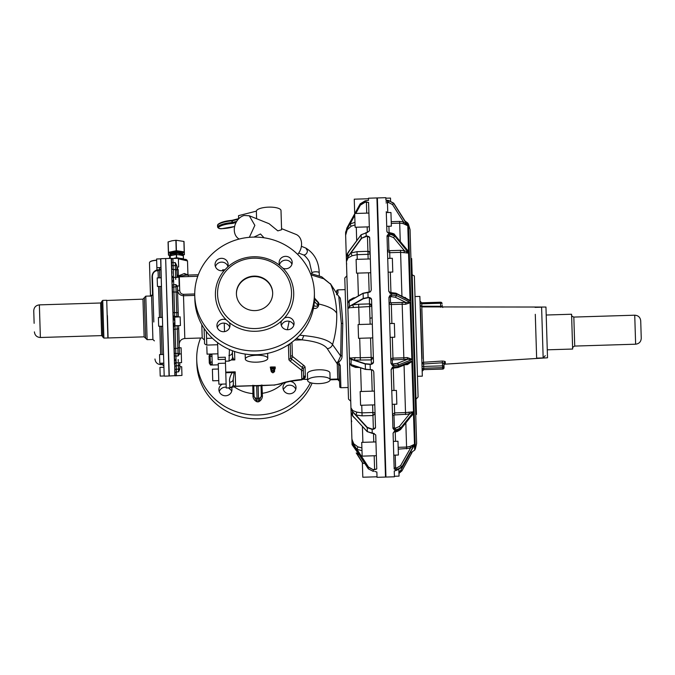<?xml version="1.0" encoding="UTF-8"?>
<svg xmlns="http://www.w3.org/2000/svg" width="675" height="675" viewBox="0 0 675 675"><rect width="100%" height="100%" fill="white"/><g stroke="black" fill="none" stroke-linecap="round" stroke-linejoin="round"><path stroke-width="1.01" d="M168.421 355.354L168.607 354.122M179.423 352.055L179.297 347.844L181.111 347.785L181.567 362.61L178.301 362.711L178.394 365.707L176.217 365.774L176.327 369.2L178.495 369.132L178.394 365.707A1.451 1.443 178.2 0 0 179.795 364.222L179.752 362.669M168.809 360.872L168.868 362.694M174.774 365.909L174.715 364.238L176.091 361.741L175.922 356.062L178.09 355.995L179.482 354.021L178.613 325.612L179.086 341.162M160.912 269.274L161.182 277.805L157.191 277.931L157.452 286.419L161.443 286.504L162.397 317.402L158.406 317.52L158.676 326.219L162.675 326.447L163.536 354.459L159.545 354.577L159.815 363.277L163.797 363.158L163.704 360.146M163.628 357.463L162.54 322.076M172.167 281.239L172.209 282.454L173.551 278.952L173.264 269.62A1.451 1.409 -1.8 0 1 171.771 268.262L171.492 259.251L172.918 258.5L178.36 258.323L178.622 267.022L176.816 267.081L178.175 269.738L178.343 275.265L177.829 276.202L177.069 275.358M176.749 265.579L173.137 265.629L173.045 262.617L171.593 262.583L171.264 259.04L172.918 258.5L173.045 262.617L175.222 262.55L176.749 265.579L177.128 277.315M161.435 286.293L160.81 258.879L160.861 267.57L156.878 267.688L156.946 269.924C153.63 271.173 151.985 273.62 152.027 277.248L152.423 276.362L153.824 322M160.743 258.863L156.608 258.989L156.878 267.688M160.667 259.58L162.65 325.62M166.269 278.26L166.337 280.403M176.934 270.92A1.451 1.409 -1.8 0 0 175.441 269.553L175.677 277.358L178.943 277.256L179.204 285.955L177.398 286.014L177.407 286.512M172.884 304.627L171.982 282.327L173.551 278.952L173.728 284.69L175.897 284.622L177.398 286.014L178.343 316.913M177.601 292.697A1.451 0.743 -1.8 0 0 176.124 291.997L175.972 286.867L177.398 286.014M167.569 320.515L167.653 323.325M174.53 358.147L173.543 325.941L174.867 321.713L174.724 317.115L180.157 316.853L180.428 325.552L174.985 325.713L174.867 321.713L173.281 317.528L172.302 285.702A1.451 0.97 -1.8 0 1 173.728 284.69L173.956 292.064A1.451 0.743 -1.8 0 1 172.479 291.372M162.726 328.295L164.118 373.596M162.405 317.874L161.266 280.555M163.797 363.158L163.924 367.267L159.941 367.394L160.135 373.722L160.211 376.093L164.202 375.967M179.761 362.939L179.879 366.778L181.693 366.727L181.955 375.427L174.901 375.806M176.344 375.604L176.403 371.925L178.58 371.858L179.921 368.837L179.795 364.222M179.449 352.865L179.482 353.97L181.297 353.911M172.994 308.23L172.952 306.804M177.053 274.868A1.451 0.447 178.2 0 0 178.343 275.265L178.892 275.712L184.334 273.518L187.937 274.86L188.274 275.594M176.884 269.333A1.451 0.447 178.2 0 0 178.175 269.738M197.767 276.277L179.288 276.843L177.128 277.425L177.829 276.202L179.272 276.277L178.892 275.712M194.738 295.414L183.499 295.751C179.879 295.405 177.888 293.431 177.508 289.828A2.177 0.667 178.2 0 0 179.71 290.427C179.93 292.764 181.178 294.064 183.457 294.325L184.815 338.504C181.322 338.943 179.449 340.926 179.187 344.436L179.196 344.478M187.937 274.86L187.507 260.93L178.369 258.812M171.931 273.493L171.863 271.392M175.07 375.587L174.698 363.597L174.859 375.815L176.512 375.578L169.273 375.983L165.662 258.542L171.315 258.382M186.95 260.002L178.369 258.66L186.106 259.445L187.507 260.93M172.918 258.5L171.475 258.584M171.298 258.373L172.589 258.474M174.361 359.741L174.504 364.416L176.091 361.741L174.555 358.762L174.462 355.784M185.659 275.155L184.334 273.518M185.406 275.147L198.323 274.75L185.844 275.147L179.272 276.277L179.71 290.427M204.095 328.387L204.542 342.976L204.095 328.387L204.457 340.073L202.213 337.964L201.8 324.633M171.492 259.251L171.568 261.672M173.5 324.633L174.336 351.717M179.466 354.08A1.451 0.785 178.2 0 0 178.014 353.464L175.838 353.531A1.451 0.785 178.2 0 1 174.369 352.789L174.445 355.32A1.451 0.785 178.2 0 0 175.922 356.062L175.095 329.138L173.652 329.543M225.391 360.096L225.298 357.21L218.05 357.438L217.595 342.613M174.774 363.833L176.124 362.779L176.091 361.741L174.336 358.931L173.323 325.974L174.867 321.713L173.281 317.528M173.551 278.952L171.787 275.881L173.551 278.952M254.483 385.695L235.626 386.37L230.023 387.872L226.243 387.99L225.298 357.21M224.252 323.114L224.513 331.627L224.252 323.114M222.64 270.658L222.615 269.848L225.062 269.772M206.828 346.57L207.065 354.156L217.941 353.827M206.373 331.56L206.786 345.085C205.082 344.419 204.331 343.718 204.542 342.976M230.023 387.872L229.863 387.509A3.628 3.594 -1.8 0 0 233.373 383.797L233.229 379.012L234.124 373.056L232.276 372.549L225.779 372.752M229.863 387.509L229.703 382.303C229.103 379.595 229.956 376.338 232.276 372.549L235.187 371.841L234.124 373.056M232.858 359.868L234.816 359.91L234.554 351.506M233.702 359.328L229.036 360.72A3.628 3.594 -1.8 0 0 232.554 357.016L233.702 359.328L234.816 359.91L232.47 359.986M229.036 360.72L229.433 349.515M218.05 357.438L218.118 359.556L225.366 359.328M226.125 383.999L218.877 384.218L218.236 363.403L225.484 363.184M211.925 354.012L212.262 365.015L218.278 364.829M218.405 369.014L212.389 369.2L212.743 380.801L218.759 380.616M163.89 365.993L162.397 364.584L162.354 363.201M163.789 362.855L164.194 375.924M169.653 258.314L169.585 256.129L170.193 255.774L176.538 254.483L176.631 257.732L173.104 258.567M176.631 257.732L179.989 258.356A6.893 2.118 -1.8 0 1 181.693 258.727M176.538 254.483L183.355 255.521L183.448 258.761L179.989 258.356A6.893 2.118 -1.8 0 0 173.627 258.466M229.703 382.303C231.896 382.05 233.069 380.953 233.229 379.012M279.931 384.041L273.983 385.02L235.626 386.201C233.66 386.024 232.909 385.223 233.373 383.797M260.989 385.189L259.917 385.805L256.66 385.923L257.04 398.368A2.902 2.607 178.2 0 1 254.062 395.845L252.998 396.748C253.496 399.178 254.88 400.882 257.15 401.861L254.078 396.377L253.758 385.813L254.062 395.845M273.983 385.02L256.66 385.923A2.902 2.607 178.2 0 1 256.002 385.872L253.741 385.408M254.846 385.957L254.163 385.687L255.336 385.771M290.191 343.55L290.621 357.472A1.814 1.721 178.2 0 1 288.858 359.252L288.411 344.748M228.876 355.523C231.069 355.261 232.251 354.164 232.403 352.223L232.386 350.722M303.134 379.249L303.328 379.215C305.041 378.202 305.707 377.139 305.336 376.026L305.336 375.907A1.814 1.721 -1.8 0 0 303.573 377.688L303.505 378.591L301.826 379.873L301.556 370.879A12.69 3.907 178.2 0 0 300.746 369.562A1.814 1.62 -51.5 0 0 302.392 367.597A14.504 4.463 -1.8 0 1 303.311 369.098L303.581 377.789L301.818 379.62L290.663 381.215L273.983 385.197M303.573 377.688A1.814 1.721 178.2 0 1 301.818 379.468C292.604 380.312 284.816 381.923 278.446 384.311M274.582 370.71L274.084 370.195L273.755 371.242L274.067 369.757M271.898 369.934L271.941 371.326L271.544 370.305L271.274 371.613M274.978 368.339L275.257 367.006L271.409 366.964L271.19 368.086L270.574 368.187L270.835 369.638M256.66 362.171A11.239 3.459 178.2 0 0 267.789 358.366A11.239 3.459 178.2 0 0 256.441 355.252A11.239 3.459 178.2 0 0 245.312 359.058A11.239 3.459 178.2 0 0 256.66 362.171M232.403 352.223L232.554 357.016M253.943 237.102L260.499 233.98L264.026 237.786M157.191 270.886L156.946 269.924L159.477 269.764L159.41 267.612M152.44 276.919L152.98 294.486L151.58 295.979L152.913 339.483L147.116 339.66L145.775 296.156L151.58 295.979L152.567 294.84L150.483 295.692L149.47 262.794A7.256 2.236 -1.8 0 1 153.47 260.66A7.256 2.236 -1.8 0 1 156.651 260.339M183.423 257.892L183.448 258.761M233.896 386.598A37.496 35.674 -1.8 0 0 252.906 393.618L252.804 385.248M211.958 355.101L210.127 354.063M212.001 356.704L210.119 355.894L210.127 354.004L209.081 356.003L209.301 363.099L210.465 365.032L212.262 364.981M212.212 363.53L210.465 365.032L210.119 355.894L209.081 356.003M259.917 385.805L258.77 385.788A2.902 2.607 178.2 0 1 258.112 385.881L258.601 401.819L261.326 396.149L262.423 396.453L262.33 393.323L261.233 393.019M275.29 368.137L274.961 369.183L274.016 366.888M270.54 368.44L270.557 367.495L270.608 369.318L272.05 369.942M274.902 367.36L274.573 368.407L273.012 368.432L272.995 367.74L275.257 367.006M239.212 239.043A12.69 9.855 111.7 0 1 234.613 226.547A12.69 9.855 111.7 0 1 244.198 215.485L249.269 215.764L254.863 225.366L249.345 237.33M249.269 215.764L269.072 223.703L277.838 230.875L281.593 229.753L281.002 210.558A12.327 3.797 178.2 0 0 268.566 207.141A12.327 3.797 178.2 0 0 256.365 211.14L256.593 218.683M281.559 228.631L295.979 234.385A12.69 9.855 111.7 0 1 297.65 254.399M153.461 310.002L153.098 298.291M310.424 382.674A59.839 56.936 178.2 0 1 309.859 383.763A59.839 56.936 178.2 0 1 243.43 413.691A59.839 56.936 178.2 0 1 196.72 359.935A59.839 56.936 178.2 0 1 200.602 338.015M231.593 387.501A6.531 6.21 178.2 0 1 223.999 395.626A6.531 6.21 178.2 0 1 222.311 384.117M289.921 381.392A6.531 6.21 178.2 0 1 296.03 387.391A6.531 6.21 178.2 0 1 286.546 393.137A6.531 6.21 178.2 0 1 285.888 382.438M252.998 396.748L252.906 393.618L253.986 393.247M261.065 385.594L261.326 396.149M337.728 379.063L337.745 379.603L330.126 379.806L329.915 372.912A11.239 3.459 178.2 0 0 318.575 369.799A11.239 3.459 178.2 0 0 307.437 373.604L307.657 380.506A11.239 3.459 178.2 0 0 318.997 383.619A11.239 3.459 178.2 0 0 330.126 379.814A11.239 3.459 178.2 0 0 318.786 376.701A11.239 3.459 178.2 0 0 307.657 380.506M299.725 335.171L303.851 335.627C319.283 337.129 328.843 340.116 332.547 344.587C331.611 346.975 329.864 348.334 327.291 348.671L337.255 363.901L337.036 362.433L338.091 361.623L340.673 356.02L332.547 344.587C335.602 334.437 336.994 324.034 336.724 313.369C334.707 309.412 328.674 306.281 318.625 303.961L318.592 302.636L317.933 302.324L318.018 305.083C317.326 306.29 316.052 306.534 314.196 305.817L313.85 306.096M314.39 301.328A85.16 26.224 -1.8 0 0 318.018 305.083L318.676 305.311C317.832 307.918 315.984 308.922 313.124 308.306M271.62 371.908L272.312 371.663L271.941 371.326L271.62 371.908L272.902 372.828L274.463 371.739L274.16 370.651L274.573 371.393M270.574 368.187L270.877 369.655L271.856 369.892M314.373 292.191L314.483 299.472A59.839 56.936 178.2 0 1 308.002 323.494A59.839 56.936 178.2 0 1 241.574 353.413A59.839 56.936 178.2 0 1 194.864 299.666L194.754 295.869A59.839 56.936 178.2 0 1 201.234 268.363A59.839 56.936 178.2 0 1 267.663 238.435A59.839 56.936 178.2 0 1 314.373 292.191A59.839 56.936 178.2 0 1 307.893 319.697A59.839 56.936 178.2 0 1 241.456 349.625A59.839 56.936 178.2 0 1 194.754 295.869M279.509 264.651A6.531 6.21 178.2 0 1 291.938 264.271M281.382 325.62A6.531 6.21 178.2 0 1 293.811 325.232M217.308 327.586A6.531 6.21 178.2 0 1 229.728 327.206M215.435 266.617A6.531 6.21 178.2 0 1 227.855 266.237M310.407 273.417L321.722 276.809L330.691 284.259L323.814 278.8L310.964 274.852M314.516 298.114L318.592 302.636M312.103 383.105A59.839 56.936 178.2 0 1 309.977 387.56A59.839 56.936 178.2 0 1 243.548 417.479A59.839 56.936 178.2 0 1 196.838 363.732L196.72 359.935M261.917 384.969L262.33 393.323A37.496 35.674 178.2 0 0 283.061 383.231M228.361 387.745L231.263 390.344A6.531 6.21 178.2 0 1 231.702 391.272M219.274 391.652A6.531 6.21 178.2 0 1 226.218 387.18M283.357 389.686A6.531 6.21 178.2 0 1 283.736 388.733L286.47 385.965A6.531 6.21 178.2 0 1 295.777 389.298M303.851 335.627L302.046 339.863L296.325 338.588M307.614 379.342L302.569 379.333M339.204 379.907L339.213 380.363A1.451 1.384 -1.8 0 0 337.719 379.021L339.221 380.514L338.749 365.234A1.451 1.384 -1.8 0 0 337.255 363.901L337.719 379.021L330.109 379.257M342.056 355.657L342.765 323.603C342.149 312.913 341.322 304.408 340.284 298.105L338.867 297.295L341.314 323.266L340.673 356.02L342.056 355.657C342.191 358.223 341.044 360.391 338.614 362.171L338.091 361.623M288.959 267.916A6.531 6.21 -1.8 0 0 292.191 262.364A6.531 6.21 -1.8 0 0 282.369 257.209A6.531 6.21 -1.8 0 0 279.948 265.579L282.85 268.177A6.531 6.21 -1.8 0 0 288.959 267.916M281.652 320.87A6.531 6.21 -1.8 0 0 289.339 329.493A6.531 6.21 -1.8 0 0 293.169 320.38A6.531 6.21 -1.8 0 0 284.386 318.102L281.652 320.87A39.167 37.268 178.2 0 1 229.171 322.481L226.277 319.882A6.531 6.21 -1.8 0 0 216.937 325.696A6.531 6.21 -1.8 0 0 226.758 330.851A6.531 6.21 -1.8 0 0 229.171 322.481M227.475 267.19A6.531 6.21 -1.8 0 0 219.788 258.567A6.531 6.21 -1.8 0 0 215.949 267.68A6.531 6.21 -1.8 0 0 224.741 269.958L227.475 267.19A39.167 37.268 178.2 0 1 279.948 265.579M330.37 283.627L338.479 296.131L330.691 284.259C334.327 293.034 336.336 302.738 336.724 313.369M314.516 298.257L317.933 302.324A85.16 26.224 178.2 0 1 314.499 298.848M256.365 211.14L238.528 215.654L238.629 218.86M147.116 339.66L145.623 338.251L145.108 321.73L144.374 297.658L145.775 296.156M348.14 387.509L340.892 387.728L339.787 387.264L338.74 364.837L337.036 362.433L338.614 362.171L340.217 365.58L338.74 364.837L338.799 366.93M336.538 293.296C336.462 290.714 336.462 290.714 336.538 293.296L336.808 290.385L337.888 289.853L337.981 293.085L336.547 294.73M338.749 365.234L339.12 377.173M287.508 309.226A36.99 35.193 -1.8 0 0 291.516 292.224A36.99 35.193 -1.8 0 0 262.642 258.998A36.99 35.193 -1.8 0 0 221.577 277.493A36.99 35.193 -1.8 0 0 217.569 294.494A36.99 35.193 -1.8 0 0 246.442 327.729A36.99 35.193 -1.8 0 0 287.508 309.226M340.284 298.105L337.77 295.102M336.58 294.486L337.981 293.085M238.385 285.584A18.132 17.255 178.2 0 1 258.508 276.514A18.132 17.255 178.2 0 1 272.666 292.807A18.132 17.255 178.2 0 1 270.7 301.143A18.132 17.255 178.2 0 1 250.568 310.205A18.132 17.255 178.2 0 1 236.419 293.92A18.132 17.255 178.2 0 1 238.385 285.584M344.782 278.032L346.891 275.788L350.738 401.212L348.502 399.102L344.782 278.032L345.136 289.634L337.888 289.853M236.427 294.148A18.132 17.255 178.2 0 1 238.393 286.04A18.132 17.255 178.2 0 1 258.407 276.952A18.132 17.255 178.2 0 1 272.675 293.034M103.891 338.082L102.727 300.383L106.718 300.265L107.873 337.964L103.891 338.082L102.769 337.027L101.672 301.506L102.769 337.027M170.387 255.589A7.982 2.455 -1.8 0 1 168.429 254.062L168.463 255.142L170.505 255.69L169.99 254.011A6.421 1.974 -1.8 0 1 170.741 253.041A6.421 1.974 -1.8 0 1 177.93 251.851A6.421 1.974 -1.8 0 1 182.824 253.614L182.849 254.517A6.421 1.974 178.2 0 0 177.964 252.745A6.421 1.974 178.2 0 0 170.775 253.935A6.421 1.974 178.2 0 0 170.353 254.247A6.421 1.974 178.2 0 0 170.016 254.905A6.421 1.974 178.2 0 0 170.454 255.597M348.216 318.929L352.08 444.715L349.574 363.319L351.397 365.749L351.11 364.677L349.582 363.504L347.726 303.033L349.127 301.312L362.922 293.406L369.166 292.317L368.567 272.793M353.236 298.839L353.354 297.945L349.38 300.181L347.735 303.261L345.583 233.398M345.583 233.407L346.874 228.04L345.583 233.407L347.414 292.95M168.379 252.382L176.42 250.695L184.326 251.893L184.005 241.456L176.099 240.258L172.015 240.773L168.058 241.945L168.429 254.062A7.982 2.455 -1.8 0 1 172.193 251.843A7.982 2.455 -1.8 0 1 172.353 251.809A7.982 2.455 -1.8 0 1 180.326 251.564A7.982 2.455 -1.8 0 1 184.376 253.572A7.982 2.455 -1.8 0 1 182.528 255.218M361.901 447.905L357.927 446.875L353.801 443.829L351.92 439.374L353.531 444.513L368.263 467.193L373.368 469.8L373.418 471.454L368.314 468.847L353.582 446.167L351.945 440.345M355.244 418.593L352.957 416.467L351.076 412.121L352.645 415.716L352.527 411.733L367.048 427.579L372.127 429.368L373.368 429.022L372.119 429.064L372.254 433.35L367.166 431.561L354.577 417.825M351.27 413.37L352.957 416.467M350.958 408.139L352.527 411.733L350.958 408.139M352.772 410.577L352.552 411.632L355.927 415.015L356.864 412.147L352.772 410.577L350.958 407.827M356.864 412.147L361.986 412.847L361.749 405.262M359.648 367.512L355.489 367.394L351.397 365.749M355.489 367.394L354.417 365.782L351.076 364.567L351.16 357.995L355.185 357.632L354.24 360.113L349.422 358.197L350.916 359.319L365.091 363.968L370.128 364.416L370.297 369.672L365.251 369.217L351.076 364.567L349.582 363.53M370.145 324.177L369.605 306.56L349.616 307.716L349.321 306.534L347.912 308.475L349.616 307.716M349.431 357.902L351.16 357.995M355.185 357.632L360.29 357.75L359.691 338.285M348.924 251.513L347.684 253.192L346.317 257.344L347.65 253.26L361.117 234.799L361.235 238.393L366.188 236.09L367.436 236.047L369.664 237.625L371.267 289.997L370.465 291.684L363.007 293.245L350.949 300.156L363.108 293.228L367.909 292.216L368.077 297.464L363.082 298.51L349.287 306.425L347.912 308.475M368.145 259.014L368.002 254.332L357.126 254.669L352.055 255.774L348.081 257.926L347.794 256.947L346.444 261.478L348.081 257.926M353.354 297.945L355.337 297.641M367.436 236.047L361.235 238.393L347.76 256.863L346.461 261.242M349.363 250.889L346.596 255.327M355.05 224.91L351.152 226.218L347.22 229.703L346.942 229.205L345.642 235.229L347.22 229.703M354.738 214.92L346.916 229.163L345.642 234.706M182.41 255.327L184.41 254.652L184.326 251.893M356.231 452.933L362.872 463.438L356.223 452.933M357.294 453.667L356.552 453.178M351.894 438.691L353.616 446.183L351.962 441.037M351.245 413.269L352.662 415.775M357.927 446.875L356.991 449.381L353.557 444.462L353.801 443.829M353.447 365.479L365.369 369.394L371.545 369.79L365.445 369.394L354.417 365.782M353.649 307.446L352.544 304.898L349.321 306.534L349.161 301.202L347.735 302.78M350.949 300.156L349.161 301.202L349.38 300.181M352.055 255.774L350.949 252.973L347.794 256.947L347.684 253.192L346.562 255.462M351.152 226.218L350.055 223.931L346.942 229.205L346.874 228.04L354.704 213.798L346.874 228.04M366.727 213.131L366.398 202.205L365.15 202.238L360.399 205.116L360.172 203.85L354.873 213.494L360.172 203.85L365.108 200.863L365.141 201.985L360.205 204.972L355.531 213.469M102.119 316.035L101.689 301.868L100.634 302.991L101.225 322.338L101.638 335.61L102.76 336.665M184.089 244.207L184.41 254.652M375.308 421.369L375.494 427.444L373.376 429.325M361.117 234.799L367.327 232.453L367.158 226.901M369.352 298.384L369.52 303.902L371.756 305.91L371.571 299.7L371.689 303.657M359.269 324.515L358.644 304.239L369.52 303.902L369.326 297.7L368.077 297.464L369.318 297.43L371.571 299.649L373.486 361.969L371.377 364.373L370.128 364.163L371.377 364.373M367.36 431.646L367.225 427.343L355.927 415.015L362.078 415.851L372.954 415.513L375.072 413.834A2.177 1.384 -1.8 0 0 373.013 412.509A2.177 1.384 -1.8 0 0 372.862 412.509L373.368 429.022A2.177 1.612 -1.8 0 0 375.494 427.343L373.79 371.883L373.191 370.474L371.537 369.63L372.203 391.154M361.986 450.622L356.991 449.381L368.449 467.016L373.368 469.8L376.768 468.897L375.73 434.97L373.494 433.316L372.254 433.367L374.152 433.468L373.503 433.384L373.764 441.998M360.172 203.85L365.108 200.855L368.516 200.323L368.449 198.205L376.928 197.944L385.509 477.065L377.03 477.326L376.861 472.019L374.667 471.42M367.327 232.453L369.453 230.833L368.584 202.441L366.398 202.205A2.177 0.456 178.2 0 1 368.584 202.593M370.465 291.684L369.166 292.317M365.445 369.394L365.268 363.724L354.24 360.113L371.242 359.91L373.351 357.716L371.166 357.413L371.368 364.12A2.177 2.126 -1.8 0 0 373.477 361.927L373.486 361.969M378.734 249.429L385.509 477.065M377.013 476.795L362.804 477.225L362.382 463.455L364.762 463.379M376.363 455.701L362.154 456.14L361.733 442.361L375.941 441.931M374.802 404.857L360.593 405.295L360.425 399.845L360.172 391.525L374.38 391.087M372.743 337.888L358.535 338.318L358.256 329.316L358.113 324.548L372.322 324.11M370.744 272.725L356.527 273.164L356.105 259.386L370.313 258.947M369.326 226.834L355.118 227.273L354.696 213.494L368.904 213.064M355.177 212.937L354.679 212.954L354.257 199.184L368.466 198.745M34.13 323.317L33.75 310.854L34.13 323.317M387.72 258.415L392.352 258.272L392.782 272.042L388.142 272.185L388.724 291.178L387.02 235.862L388.42 234.073L388.479 236.123L389.728 236.081L389.669 234.039L388.42 234.073M386.277 211.646L386.885 231.474L388.387 233.094L389.627 232.689L388.387 233.094M385.965 201.479L387.399 200.872L387.45 202.584L388.699 202.551L388.648 200.829L387.399 200.872M385.923 200.112L385.847 197.674L385.923 200.112L388.64 200.492L387.391 200.559M387.34 246.316L387.188 241.338M392.774 423.023L392.934 428.296L394.445 430.144L395.693 430.11L395.626 428.068L394.386 428.102A1.451 1.08 -1.8 0 1 392.901 427.073M394.141 467.513A1.451 0.447 -1.8 0 0 395.609 467.918L396.849 467.876L396.908 469.699L401.844 466.788L396.925 470.154L394.183 468.973L393.255 438.598M393.972 461.936L393.803 456.494M385.847 197.674L377.367 197.935L385.948 477.056L394.428 476.795L394.251 470.981L396.925 470.222L395.677 470.188M394.478 431.232L393.086 433.131L393.339 441.391L393.086 433.131L394.495 431.705L395.744 431.671L395.727 431.198L394.478 431.232L394.495 431.705M392.782 423.301L391.129 369.588L392.504 367.082L392.538 368.221L393.787 368.179L393.753 367.04L392.504 367.082M390.285 294.916L390.344 296.73L391.593 296.696L391.492 293.482L396.546 294.224L396.588 295.608L390.285 294.916L388.91 297.371L390.935 363.218L392.462 365.648L393.711 365.605L393.66 363.892L392.411 363.935A1.451 1.417 -1.8 0 1 390.918 362.559M388.724 291.178L390.243 293.524L391.492 293.482L391.466 292.553M388.91 297.371L389.264 308.77M386.885 231.474L386.733 226.302L391.365 226.159L390.952 212.532L386.302 212.524M392.934 428.296L392.673 419.791M394.402 475.926L394.251 470.981M394.183 468.973L393.761 455.169L398.402 455.026L398.334 452.756L397.98 441.248L393.339 441.391L393.086 433.131L393.213 437.333M407.523 224.969L407.692 223.003L408.426 224.193L410.054 229.584L416.627 443.458L415.336 448.934L408.426 224.193M406.645 249.252L408.569 251.48L407.776 225.762L393.753 203.512L388.64 200.492L393.736 203.175L407.641 225.146M408.569 251.48L394.605 234.714L394.757 236.031L389.669 234.039L389.635 233.061L394.723 235.06L408.493 251.682M404.46 297.405L410.071 300.493L408.527 252.661L394.757 236.031L393.55 237.583L389.728 236.081M410.071 300.493L395.938 293.186L390.218 292.528L390.243 293.524M410.046 302.265L405.987 302.493L405.582 304.265L402.182 304.206L403.836 357.792L407.219 357.573L411.877 359.176L410.046 302.265L396.588 295.608L395.381 297.245L391.593 296.696M390.589 200.762L390.504 198.07L385.864 198.205M388.91 250.155L389.652 250.67L389.72 252.686L387.492 251.168A1.451 0.97 178.2 0 1 388.91 250.155L388.479 236.123A1.451 0.97 178.2 0 0 387.062 237.136M390.521 302.552L391.255 302.754L391.314 304.535L389.112 303.978A1.451 1.384 178.2 0 1 390.521 302.552L390.344 296.73A1.451 1.384 178.2 0 0 388.935 298.156M392.318 337.281L392.96 358.13L390.791 358.611A1.451 1.417 -1.8 0 0 392.285 359.977L392.462 365.648M390.142 337.348L394.782 337.205L394.36 323.435L389.72 323.578M411.877 359.176L411.809 359.648L407.725 359.227L407.219 357.573M404.055 365.116L405.515 412.585L413.497 411.809L411.86 361.074L398.756 366.28L393.753 367.04L393.711 365.605L398.714 364.854L398.756 366.28L397.541 367.58L398.031 367.512L392.538 368.221L391.137 369.714M413.497 411.809L409.413 414.07L408.898 412.113M405.835 423.023L406.578 447.069L409.953 446.453L414.492 444.285L413.463 413.319L400.688 429.098L395.727 431.198L395.693 430.11L400.655 428.017L400.545 429.562C397.702 431.435 396.098 432.143 395.744 431.671M414.492 444.285L410.459 448.183L409.953 446.453M415.336 448.934L414.669 450.166L414.433 445.002L401.844 467.303L396.925 470.154M394.377 404.257L394.639 412.914L392.512 414.408A1.451 1.08 -1.8 0 0 393.989 415.437L394.445 430.144M392.2 404.325L396.841 404.182L396.419 390.412L391.778 390.547M394.411 476.255L399.052 476.111L398.858 469.842M405.582 304.265L410.138 302.738M405.38 297.456L405.852 298.35M408.527 252.661L404.392 250.67L403.996 252.653L408.611 253.058M407.692 225.534L403.507 221.906L403.102 223.56L407.776 225.762M414.113 445.61L414.517 445.011M414.096 445.601L414.433 445.002M411.252 416.34L413.547 413.556M400.545 429.562L413.463 413.319M407.86 363.479L407.438 364.584L411.944 361.479M398.031 367.512L409.084 363.116L411.86 361.074M415.733 414.458L416.458 414.433L412.594 288.588L411.666 258.559L410.94 258.584L411.868 288.613M412.138 273.788C412.003 274.657 412.754 275.366 414.374 275.898L418.095 396.968L415.994 399.212M415.024 296.916L417.454 375.941M419.867 296.409L422.322 376.152L419.867 296.409L415.378 296.544M420.474 308.956L422.002 358.627M535.292 314.322L536.642 358.13L535.292 314.322M422.229 366.027A1.451 0.447 -1.8 0 0 423.689 366.432L423.748 368.221L442.597 367.647L442.538 365.85L423.689 366.432L423.613 363.994L442.446 362.779L442.538 365.85A1.451 0.447 -1.8 0 1 443.947 366.137A1.451 0.447 -1.8 0 1 444.007 366.255L443.914 363.42L442.446 362.779L442.344 361.049C444.589 361.209 445.568 361.538 445.272 362.036A1.451 1.342 -1.8 0 0 443.914 363.42L443.956 364.762L444.496 363.698M422.339 369.613A1.451 1.35 -1.8 0 1 423.748 368.221L423.79 369.622L442.64 369.039L442.597 367.647A1.451 1.35 -1.8 0 0 444.007 366.255L443.956 364.762L445.314 363.31L444.302 363.8M420.306 303.396L421.765 303.801L421.841 306.239L440.708 306.29L442.167 306.458L442.184 306.99M442.117 304.957L442.294 306.99M421.74 302.839L421.765 303.801L440.615 303.218L440.691 307.277M444.007 366.255L444.049 367.588A1.451 1.409 -1.8 0 1 442.64 369.039L442.64 369.09A1.451 1.451 0 0 0 442.733 369.082L442.817 369.023M442.344 361.049L423.512 362.264L421.808 306.906L545.957 307.049L547.518 357.792L444.057 364.213M547.273 349.819L572.645 349.043L571.607 315.183L571.573 314.238L546.202 315.023M641.233 337.753L640.718 320.827L641.233 337.753M273.704 369.706L274.607 369.537L274.573 368.407L273.282 368.845L272.506 368.449L272.725 367.327L272.742 367.782L270.557 367.495M152.98 294.519A1.451 0.447 -1.8 0 1 152.567 294.84L152.027 277.248M179.921 368.837L178.495 369.132L178.58 371.858M178.2 359.564L178.268 361.589M179.28 347.338L177.854 348.308L175.686 348.376A1.451 0.928 178.2 0 0 174.26 349.355M178.09 355.995L177.263 329.071L178.706 328.666M177.803 325.637L174.994 325.865L175.095 329.138L177.263 329.071L177.162 325.645M178.217 312.643L174.58 312.626L174.707 316.482L176.875 316.415L176.124 291.997L173.956 292.064L174.58 312.626L173.129 312.533M178.031 316.921A1.451 1.417 178.2 0 0 176.875 316.415L176.901 317.048M175.703 278.058L175.736 279.391M171.686 265.604L173.137 265.629L173.264 269.62L175.441 269.553L175.222 262.55M174.336 358.931L171.264 259.04M174.808 367.267A1.451 1.443 178.2 0 1 176.217 365.774L176.124 362.779L178.301 362.711M175.897 284.622L175.972 286.867L173.796 286.934A1.451 0.97 178.2 0 0 172.378 287.947M194.729 293.979L183.457 294.325M176.403 371.925L176.327 369.2L174.884 369.546M173.585 327.206A1.451 1.451 -1.8 0 1 174.985 325.713L174.994 325.865A1.451 1.451 178.2 0 0 173.585 327.358M173.23 315.74A1.451 1.417 178.2 0 0 174.724 317.115L174.707 316.482A1.451 1.417 178.2 0 1 173.213 315.115M164.422 376.135L169.054 375.992L165.67 258.753M174.977 372.499L176.285 372.153M225.762 372.136L235.187 371.841L235.626 386.26M288.098 344.959L288.419 344.95A1.814 1.721 178.2 0 0 290.14 343.583M300.746 369.562L289.896 360.939A16.318 5.029 178.2 0 1 288.858 359.252M271.536 369.841L270.903 370.634L271.915 370.642M271.409 366.964L270.177 367.158M160.785 269.468A1.451 0.447 -1.8 0 1 159.477 269.764L159.494 270.337L160.903 268.844M149.943 261.959A7.037 2.168 -1.8 0 1 153.503 260.525C150.955 260.972 149.597 261.74 149.47 262.794M153.562 260.508A7.037 2.168 -1.8 0 1 156.642 260.196M159.621 274.227L159.578 273.063M174.327 258.171A7.037 2.168 -1.8 0 1 178.748 258.036M181.221 258.398A7.037 2.168 -1.8 0 1 182.393 258.77M212.153 361.437L210.33 362.99A2.177 0.667 178.2 0 1 209.301 363.099M305.336 375.907L305.075 367.318A1.814 1.721 -1.8 0 0 303.311 369.098A1.814 1.721 178.2 0 1 301.556 370.879M304.037 365.631L293.186 357.007A1.814 1.62 -51.5 0 0 291.541 358.973L302.392 367.597A1.814 1.62 -51.5 0 1 304.037 365.631A16.318 5.029 -1.8 0 1 305.075 367.318M293.186 357.007A12.69 3.907 -1.8 0 1 292.376 355.691A1.814 1.721 -1.8 0 0 290.621 357.472L290.621 357.472A14.504 4.463 -1.8 0 0 291.541 358.973A1.814 1.62 128.5 0 1 289.896 360.939M271.274 371.528L271.131 370.685M162.084 354.502L161.215 326.143M160.945 317.444L159.992 286.546M159.73 277.847L159.494 270.337L158.043 270.388L158.026 269.806M176.318 254.492L176.42 257.732M170.193 255.774L170.277 258.398M183.237 255.462L183.338 258.711M292.376 355.691L291.963 342.25M271.19 368.086L272.506 368.449L272.261 368.879L270.945 368.516L271.19 368.086M159.764 326.185L160.633 354.544M160.903 363.243L160.945 364.635L162.397 364.584M152.423 276.362C152.66 272.827 154.533 270.835 158.043 270.388L158.279 277.898M158.549 286.597L159.494 317.486M261.309 395.626A2.902 2.607 178.2 0 1 258.491 398.317L257.04 398.368L257.15 401.861L258.601 401.819C260.803 400.697 262.077 398.908 262.423 396.453M294.629 340.09L302.046 339.863C315.757 341.322 324.169 344.258 327.291 348.671M289.145 321.275L287.381 329.738M318.676 305.311L318.625 303.961L317.959 303.699M305.336 376.026L303.581 377.789M273.4 371.596L273.755 371.242L274.252 371.79L273.4 371.596L273.35 370.06M272.312 371.663L272.27 370.094M272.261 368.879L273.282 368.845M301.396 246.299L305.792 248.054L307.387 250.687A3.628 2.818 111.7 0 1 304.552 254.872A3.628 2.818 111.7 0 1 303.109 254.796C304.577 254.863 309.125 260.373 309.555 262.524L311.968 273.012A3.628 1.114 -1.8 0 1 313.47 272.05A3.628 1.114 -1.8 0 1 318.532 272.16A3.628 1.114 -1.8 0 1 319.216 272.784L319.309 275.839M170.834 255.639L170.826 255.158A5.619 1.73 -1.8 0 1 171.29 254.433A5.619 1.73 -1.8 0 1 171.484 254.306L177.778 253.268L182.056 254.812L182.073 255.293M342.765 323.603L341.314 323.266M226.277 319.882A39.167 37.268 178.2 0 1 219.653 277.231A39.167 37.268 178.2 0 1 224.741 269.958M282.85 268.177A39.167 37.268 178.2 0 1 289.465 310.829A39.167 37.268 178.2 0 1 284.386 318.102M107.409 315.605L108.093 337.956L144.121 336.85L142.965 299.152L144.374 297.658M182.064 255.074A5.763 1.772 178.2 0 0 178.428 253.125A5.763 1.772 178.2 0 0 171.349 254.154L170.834 255.42M340.892 387.728L340.217 365.58M330.488 379.823L330.48 379.333M236.706 221.349L232.318 222.514L232.267 220.793L238.343 219.172M232.782 223.366L231.997 222.564L232.141 223.476A1.451 0.447 178.2 0 0 232.782 223.366L236.056 222.497M232.141 223.476A17.736 5.459 178.2 0 0 218.565 227.298A3.485 1.072 178.2 0 0 221.974 228.648A17.736 5.459 178.2 0 0 234.647 226.395M232.048 220.371L231.947 220.843L232.048 220.371A1.451 0.447 178.2 0 0 232.403 220.328M238.621 218.683L232.521 220.253L231.947 220.843L231.997 222.564A18.461 5.687 -1.8 0 0 217.865 226.547A0.726 0.641 -130 0 0 218.565 227.298M170.572 255.698A6.278 1.932 -1.8 0 1 170.488 254.399A6.278 1.932 -1.8 0 1 170.902 254.095A6.278 1.932 -1.8 0 1 178.976 253.015A6.278 1.932 -1.8 0 1 182.343 255.336M231.947 220.843A18.461 5.687 -1.8 0 0 217.814 224.817A4.21 1.299 -1.8 0 0 217.544 225.298L217.595 227.028A4.21 1.299 -1.8 0 1 217.865 226.547L217.814 224.817A0.726 0.641 -130 0 1 218.025 224.328C220.776 222.235 225.433 220.911 232.014 220.337L238.621 218.632M221.974 228.648L234.63 226.479M182.453 255.226A6.421 1.974 178.2 0 0 182.849 254.517L182.039 255.589M362.399 426.398L362.888 442.327M360.602 367.824L361.327 391.483M361.429 238.613L350.949 252.973L357.033 251.657L357.269 259.352M357.691 273.122L358.391 295.886M356.282 227.239L356.695 240.832M359.168 454.773L357.126 453.997L363.099 463.43M368.449 467.016L368.314 468.847M372.625 404.924L372.862 412.509L361.986 412.847L362.078 415.851M370.567 337.947L371.166 357.413L360.29 357.75L360.366 360.239M358.644 304.239L352.544 304.898L363.277 298.747L363.108 293.228M367.327 232.394L361.133 234.748L347.92 252.61M354.966 222.345L350.055 223.931L354.755 215.384M168.488 252.323L168.168 241.878M175.88 240.266L176.2 250.703M176.42 250.695L176.099 240.258M183.895 241.397L184.216 251.834M373.359 469.53L374.608 469.488L374.186 455.768M367.225 427.343L372.119 429.064M371.756 305.952A2.177 0.582 -1.8 0 1 369.605 306.56L369.52 303.902A2.177 2.067 -168.7 0 1 371.756 305.952A2.177 0.582 -1.8 0 0 371.756 305.91M365.268 363.724L370.128 364.163M368.086 297.734L363.277 298.747M370.119 252.821A2.177 1.552 -1.8 0 1 368.002 254.332L367.909 251.319L370.128 252.712A2.177 1.552 -1.8 0 1 370.119 252.821A2.177 1.451 -176.3 0 0 367.909 251.319L357.033 251.657M367.917 292.351L369.157 292.165M369.664 237.743A2.177 1.46 -1.8 0 0 367.445 236.351L367.909 251.319M366.196 236.393L366.078 232.487M360.399 205.116L355.809 213.46M372.127 317.824L370.119 318.246M370.297 369.672L371.537 369.63M373.418 471.454L368.314 468.855L353.582 446.175M374.617 469.758L374.608 469.488A2.177 0.667 -1.8 0 0 376.768 468.754M371.545 369.79A2.177 2.126 -1.8 0 1 372.634 370.043M372.954 415.513L373.013 412.509M371.242 359.91L371.317 357.413M369.318 297.43L369.326 297.7A2.177 2.067 178.2 0 1 371.571 299.7M365.15 202.238L366.39 201.943M369.934 292.022A2.177 2.067 178.2 0 1 369.157 292.182M366.356 200.821L365.108 200.855M100.634 302.991L39.369 304.872L40.373 337.5L101.638 335.61M388.64 200.526L393.744 203.209L392.529 204.559L388.699 202.551M386.007 202.93L387.45 202.584L387.754 212.482M390.218 292.596L388.724 291.119M395.212 455.127L395.66 469.741M398.967 473.386L401.946 470.838M393.736 203.175L407.683 225.231M395.255 293.11L410.003 300.881M403.102 223.56L399.693 223.138L399.642 221.425L403.507 221.906L392.529 204.559M399.642 221.425L391.23 221.687M388.901 226.235L389.104 232.706M403.996 252.653L400.596 252.349L400.528 250.332L404.392 250.67L393.55 237.583M400.528 250.332L389.652 250.67M401.937 296.156L400.596 252.349L389.72 252.686L389.888 258.348M390.31 272.118L390.943 292.503M391.897 323.511L391.314 304.535L402.182 304.206L402.131 302.417L405.987 302.493L395.381 297.245M402.131 302.417L391.255 302.754M403.886 359.471L403.836 357.792L392.96 358.13L393.01 359.809L407.725 359.227L397.415 363.327L393.66 363.892M393.01 359.809L392.285 359.977M411.809 359.648L398.714 364.854L397.415 363.327M395.626 428.068L399.355 426.49L400.655 428.017L413.429 412.239M396.849 467.876L400.553 465.691L401.844 466.788L414.425 444.555M401.971 470.787L412.113 452.334L401.962 470.812L400.705 470.416L410.122 453.288M393.263 368.196L393.955 390.479M405.582 414.602L405.515 412.585L394.639 412.914L394.706 414.931L409.413 414.07L399.355 426.49M394.706 414.931L393.989 415.437M395.221 431.688L395.516 441.323M398.225 449.145L410.459 448.183L400.553 465.691M401.802 467.345L414.349 445.196M398.925 472.154L400.705 470.416M406.924 251.961L407.008 253.1M391.281 223.391L399.693 223.138L400.258 241.54M407.438 364.584L404.941 364.762M406.628 448.883L406.578 447.069L398.166 447.331M421.647 306.897L421.841 306.239A1.451 0.447 -1.8 0 1 420.466 305.977M423.613 363.994L423.512 362.264A1.451 1.291 -1.8 0 0 422.153 363.589A1.451 0.447 -1.8 0 0 423.613 363.994A1.451 0.43 13.1 0 1 422.187 363.268M423.79 369.622A1.451 1.409 -1.8 0 0 422.381 371.073L423.79 369.622L442.64 369.09M440.767 302.265A1.451 1.409 178.2 0 1 442.083 303.623A1.451 1.451 0 0 0 440.682 302.214L440.986 303.218L440.682 302.214A1.451 1.451 0 0 0 440.581 302.214L421.732 302.797L420.238 301.387M421.841 306.239L421.824 307.226M445.314 363.31L445.272 362.036M442.083 303.623A1.451 0.447 178.2 0 0 440.986 303.218M535.081 307.378L541.603 307.176L543.164 357.927L545.273 355.683M442.597 367.647A1.451 1.299 -37.7 0 0 443.947 366.137M442.64 369.039L442.733 369.082A1.451 1.451 0 0 0 444.049 367.588M573.834 317.073L634.736 315.2L635.631 344.199L574.729 346.073L573.834 317.073C572.155 316.448 571.413 315.748 571.598 314.963M175.677 277.358L173.5 277.425L172.007 276.024M202.213 337.964L184.815 338.504M217.662 344.748L206.786 345.085M206.575 338.377L212.363 338.2M229.196 361.083L225.425 361.201M274.666 370.541L274.463 371.739L272.902 372.845L271.392 371.858L271.223 370.887M267.637 353.371L267.789 358.366M245.16 354.063L245.312 359.058M156.642 260.187L153.529 260.508M259.428 385.644L260.272 385.518M290.663 381.215L301.793 379.873M150.483 295.692L150.221 296.266M307.623 379.434L303.083 379.308M273.611 369.917L274.961 369.183M160.945 364.635C157.41 364.399 155.419 362.526 154.963 359.007M337.728 379.114L330.117 379.35M298.713 253.041L303.109 254.796M152.913 339.483L154.406 340.883M305.792 248.054C314.373 253.336 318.853 261.579 319.216 272.784M337.745 379.603L339.238 381.012M311.968 273.012L311.993 273.746M144.121 336.85L145.623 338.251M106.726 300.476L142.965 299.152M217.595 227.028C218.219 228.378 219.679 228.926 221.982 228.69M217.544 225.298L218.025 224.328M358.999 454.511L352.08 444.715M349.186 223.838L345.549 232.293M102.727 300.383L101.672 301.506M351.709 421.656L351.312 419.656M351.329 419.749L351.295 419.124M346.334 257.251L346.334 257.884M345.6 233.449L345.608 234.115M346.562 264.777L346.57 265.376M346.672 263.63L346.553 264.887M373.503 433.384L367.192 431.629L352.671 415.783M373.191 370.474L371.545 369.799M376.928 197.944L377.367 197.935M39.369 304.872C35.859 305.328 33.986 307.319 33.75 310.854M40.373 337.5C36.838 337.264 34.847 335.391 34.4 331.872M387.281 232.276L388.378 232.723M389.627 232.689C393.112 233.381 394.774 234.056 394.605 234.714M398.967 473.42L401.962 470.812M405.017 221.012L407.692 223.003M409.691 453.431L414.669 450.166M422.322 376.152L417.825 376.296M421.808 306.906L420.365 305.497M536.642 358.13L543.164 357.927M442.775 307.479L442.167 306.458M443.956 364.762L443.914 363.42M160.81 258.685L165.451 258.55M574.729 346.073C573.016 346.95 572.316 347.692 572.619 348.317M635.631 344.199C639.141 343.752 641.014 341.761 641.25 338.226M634.736 315.2C638.272 315.436 640.263 317.309 640.718 320.827"/></g></svg>
